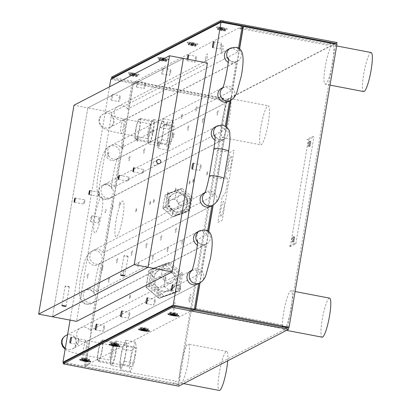 <?xml version="1.0" encoding="UTF-8"?>
<svg xmlns="http://www.w3.org/2000/svg" width="411" height="411" viewBox="0 0 411 411"><rect width="100%" height="100%" fill="white"/><g stroke="black" fill="none" stroke-linecap="round" stroke-linejoin="round"><path stroke-width="0.31" stroke-dasharray="2.06 1.54" d="M222.932 27.629A5.564 0.709 -170.4 0 0 216.51 27.131A5.564 0.709 -170.4 0 0 220.871 28.693A5.564 0.709 -170.4 0 0 227.288 29.191A5.564 0.709 -170.4 0 0 222.932 27.629M220.984 28.092L220.579 28.302L222.12 28.595L224.935 28.636L221.683 27.727L219.161 27.532L220.984 28.092L220.702 29.762L218.585 29.356L218.868 27.686M218.585 29.356L222.937 29.695L223.219 28.025M221.401 29.402L221.683 27.727M222.937 29.695L222.536 29.905L222.819 28.231M222.536 29.905L224.653 30.311L224.935 28.636M224.653 30.311L224.36 30.46L224.642 28.791M224.36 30.46L222.243 30.054L222.526 28.385M222.12 28.595L221.837 30.265L220.296 29.972L220.579 28.302M222.243 30.054L221.837 30.265M220.296 29.972L220.702 29.762M220.995 29.607L221.277 27.938M218.878 29.207L219.161 27.532M193.53 42.847A5.564 0.709 -170.4 0 0 187.113 42.354A5.564 0.709 -170.4 0 0 191.475 43.915A5.564 0.709 -170.4 0 0 197.891 44.414A5.564 0.709 -170.4 0 0 193.53 42.847M191.588 43.309L191.182 43.52L192.723 43.813L195.538 43.859L193.417 43.453L193.822 43.242L189.764 42.754L191.588 43.309L191.305 44.984L189.183 44.578L191.999 44.619L195.256 45.529L192.44 45.487L190.899 45.189L191.305 44.984M189.183 44.578L189.466 42.908M190.899 45.189L191.182 43.52M192.723 43.813L192.44 45.487M192.841 45.277L193.124 43.607M194.958 45.683L195.24 44.008M195.256 45.529L195.538 43.859M193.134 45.123L193.417 43.453M193.54 44.917L193.822 43.242M191.999 44.619L192.281 42.95M191.598 44.83L191.88 43.16M189.481 44.424L189.764 42.754M164.133 58.069A5.564 0.709 -170.4 0 0 157.716 57.571A5.564 0.709 -170.4 0 0 162.073 59.133A5.564 0.709 -170.4 0 0 168.495 59.631A5.564 0.709 -170.4 0 0 164.133 58.069M162.186 58.532L161.785 58.742L163.321 59.035L166.136 59.076L164.02 58.675L164.426 58.465L160.362 57.972L162.186 58.532L161.903 60.201L159.787 59.795L160.069 58.126M163.321 59.035L163.039 60.705L161.502 60.412L161.903 60.201M161.502 60.412L161.785 58.742M159.787 59.795L164.143 60.134L163.737 60.345L165.854 60.751L163.039 60.705M163.444 60.494L163.727 58.824M165.561 60.9L165.844 59.23M165.854 60.751L166.136 59.076M163.737 60.345L164.02 58.675M164.143 60.134L164.426 58.465M162.602 59.842L162.884 58.172M162.196 60.052L162.479 58.377M160.079 59.646L160.362 57.972M132.101 75.629L132.383 73.959L133.924 74.252L133.642 75.927L132.101 75.629L132.506 75.424L130.39 75.018L130.672 73.348L132.789 73.749L132.383 73.959M132.506 75.424L132.789 73.749M134.736 73.292A5.564 0.709 -170.4 0 0 128.314 72.793A5.564 0.709 -170.4 0 0 132.676 74.355A5.564 0.709 -170.4 0 0 139.093 74.853A5.564 0.709 -170.4 0 0 134.736 73.292M133.924 74.252L136.447 74.453L134.623 73.893L135.029 73.682L130.672 73.348M130.39 75.018L133.205 75.059L136.164 76.122L136.447 74.453M136.457 75.968L136.74 74.299M134.34 75.562L134.623 73.893M134.746 75.357L135.029 73.682M133.205 75.059L133.488 73.389M132.799 75.27L133.082 73.6M130.683 74.864L130.965 73.194M85.539 360.308L85.699 359.394L84.157 359.101L83.875 360.771M84.157 359.101L84.563 358.89L82.441 358.484L85.257 358.531L88.514 359.44L87.969 361.058M88.514 359.44L88.231 361.11M86.392 359.034L86.161 360.426M86.798 358.824L86.516 360.493M85.257 358.531L84.974 360.2M84.856 358.736L84.574 360.411M82.739 358.335L82.457 360.005M82.441 358.484L82.159 360.159M84.563 358.89L84.312 360.36M114.941 345.086L115.095 344.177L113.554 343.879L113.272 345.553M113.554 343.879L113.96 343.673L112.136 343.113L114.659 343.308L117.911 344.218L115.501 343.966L115.296 345.158M115.501 343.966L115.095 344.177M117.618 344.372L117.366 345.841M117.911 344.218L117.628 345.887M115.794 343.812L115.558 345.204M116.195 343.606L115.912 345.276M114.659 343.308L114.376 344.978M114.253 343.519L113.97 345.189M112.136 343.113L111.854 344.783M111.843 343.267L111.561 344.937M113.96 343.673L113.708 345.142M143.357 328.451L141.24 328.045L144.055 328.091L147.308 329L144.492 328.954L142.951 328.661L143.357 328.451L143.11 329.92M142.951 328.661L142.668 330.331M144.338 329.869L144.492 328.954M144.898 328.743L144.698 329.935M147.015 329.149L146.768 330.619M147.308 329L147.025 330.67M145.191 328.595L144.955 329.987M145.597 328.384L145.314 330.054M144.055 328.091L143.773 329.761M143.65 328.297L143.367 329.971M141.533 327.896L141.25 329.565M141.24 328.045L140.958 329.714M173.735 314.646L173.889 313.737L170.637 312.828L174.994 313.161L174.711 314.836M173.452 312.869L173.17 314.538M174.994 313.161L174.588 313.372L174.351 314.764M174.588 313.372L176.704 313.778L176.422 315.448M176.704 313.778L176.165 315.401M176.411 313.932L174.295 313.526L174.094 314.718M174.295 313.526L173.889 313.737M172.353 313.439L172.07 315.109M173.052 313.079L172.769 314.749M170.935 312.673L170.652 314.343M170.637 312.828L170.354 314.497M172.754 313.228L172.507 314.698M226.733 178.004A8.939 1.474 100.8 0 1 226.908 185.89A8.939 1.474 100.8 0 1 223.774 195.492L222.305 196.253L217.871 222.485L222.279 220.204L234.111 150.251L229.703 152.532L225.264 178.764L226.733 178.004M221.077 216.217A7.552 1.248 100.8 0 1 220.928 209.553A7.552 1.248 100.8 0 1 223.574 201.447A7.552 1.248 100.8 0 1 223.723 208.11A7.552 1.248 100.8 0 1 221.077 216.217M231.198 156.365A7.552 1.248 100.8 0 1 231.347 163.028A7.552 1.248 100.8 0 1 228.701 171.135A7.552 1.248 100.8 0 1 228.552 164.472A7.552 1.248 100.8 0 1 231.198 156.365M189.954 198.153L187.729 211.28L175.363 215.688L165.212 206.974L167.431 193.848L165.155 195.025C164.672 195.723 166.219 197.717 169.789 201.015L168.669 203.491L168.9 206.26L172.959 209.744L176.329 209.25L177.901 207.981L179.062 205.479L178.79 202.736L174.732 199.253C175.718 194.331 176.648 191.454 177.521 190.617L179.802 189.435L189.954 198.153L178.79 202.736M187.447 201.143A5.364 5.245 -117.4 0 1 179.16 204.416A5.364 5.245 -117.4 0 1 179.782 195.384A5.364 5.245 -117.4 0 1 187.447 201.143M175.363 215.688L172.831 216.849L162.807 208.243L168.9 206.26M187.729 211.28L185.453 212.461L173.082 216.869C172.348 216.864 172.307 214.491 172.959 209.744M165.212 206.974L162.936 208.151L165.155 195.025L177.521 190.617L187.673 199.335L185.453 212.461L173.041 216.885M185.453 212.461C184.323 212.595 181.806 211.105 177.901 207.981M165.155 195.025L162.807 208.238M174.732 199.253L171.397 199.725L169.789 201.015M167.431 193.848L179.802 189.435M168.957 200.342A9.736 9.52 -117.4 0 1 184 194.398A9.736 9.52 -117.4 0 1 182.864 210.792A9.736 9.52 -117.4 0 1 168.957 200.342M168.15 200.758A9.736 9.52 -117.4 0 1 183.193 194.819A9.736 9.52 -117.4 0 1 182.058 211.208A9.736 9.52 -117.4 0 1 168.15 200.758M188.541 210.864L190.761 197.737L180.609 189.019L168.243 193.427L166.018 206.553L176.17 215.272L188.541 210.864L190.01 210.103L192.23 196.977L190.761 197.737M192.23 196.977L182.078 188.259L180.609 189.019M182.078 188.259L168.243 193.427M169.712 192.667L167.493 205.793L166.018 206.553M167.493 205.793L177.639 214.511L176.17 215.272M177.639 214.511L190.01 210.103M160.788 277.225L157.341 277.713L155.671 279.048L154.752 284.479L158.949 288.085L162.443 287.572L164.066 286.262L164.986 280.831L160.788 277.225C162.247 270.063 163.619 265.891 164.893 264.699L167.097 263.559L180.11 274.733L177.264 291.558L174.994 292.73L158.816 298.324L146.003 287.315L154.752 284.479M168.186 283.302A5.549 5.43 -117.4 0 1 166.553 272.945A5.549 5.43 -117.4 0 1 174.49 277.101A5.549 5.43 -117.4 0 1 168.186 283.302M180.11 274.733L164.986 280.831M177.264 291.558L161.405 297.215L148.392 286.041L151.238 269.21L148.813 270.664L145.997 287.304M148.392 286.041L146.188 287.181L149.034 270.351C148.304 271.347 150.518 274.245 155.671 279.048M161.405 297.215L159.139 298.381M149.034 270.351L164.893 264.699L177.906 275.873L175.06 292.704L159.201 298.355C158.122 298.386 158.04 294.959 158.949 288.085M175.06 292.704C173.432 292.925 169.769 290.777 164.066 286.262M151.238 269.21L167.097 263.559M167.262 268.542A11.523 11.272 -117.4 0 1 170.652 290.048A11.523 11.272 -117.4 0 1 154.171 281.422A11.523 11.272 -117.4 0 1 167.262 268.542M166.157 269.113A11.523 11.272 -117.4 0 1 169.548 290.618A11.523 11.272 -117.4 0 1 153.072 281.992A11.523 11.272 -117.4 0 1 166.157 269.113M179.838 290.228L182.684 273.402L181.215 274.163L168.202 262.989L152.342 268.64L149.496 285.465L162.509 296.644L179.838 290.228L178.369 290.988L181.215 274.163M182.684 273.402L169.671 262.223L168.202 262.989M169.671 262.223L152.342 268.64M153.812 267.88L150.965 284.705L149.496 285.465M150.965 284.705L163.979 295.884M162.509 296.644L178.369 290.988M309.154 143.362A2.584 0.426 -79.2 0 0 309.159 141.076A2.584 0.426 -79.2 0 0 308.199 143.86A2.584 0.426 -79.2 0 0 308.188 146.146A2.584 0.426 -79.2 0 0 309.154 143.362M310.69 143.66A2.584 0.426 -79.2 0 0 310.701 141.369A2.584 0.426 -79.2 0 0 309.735 144.153A2.584 0.426 -79.2 0 0 309.73 146.444A2.584 0.426 -79.2 0 0 310.69 143.66M292.981 238.966A2.584 0.426 -79.2 0 0 292.992 236.679A2.584 0.426 -79.2 0 0 292.026 239.464A2.584 0.426 -79.2 0 0 292.021 241.75A2.584 0.426 -79.2 0 0 292.981 238.966M294.523 239.264A2.584 0.426 -79.2 0 0 294.528 236.972A2.584 0.426 -79.2 0 0 293.567 239.757A2.584 0.426 -79.2 0 0 293.557 242.048A2.584 0.426 -79.2 0 0 294.523 239.264M294.307 243.425L288.794 246.276L290.336 246.574L295.848 243.718L294.307 243.425M308.409 139.699L306.873 139.401L312.386 136.55L313.922 136.842L308.409 139.699L290.336 246.574M295.848 243.718L313.922 136.842M113.076 345.584A7.449 1.228 -79.2 0 0 110.549 353.111A7.449 1.228 -79.2 0 0 110.441 360.19A7.449 1.228 -79.2 0 0 110.61 360.159A7.449 1.228 -79.2 0 0 113.138 352.628A7.449 1.228 -79.2 0 0 113.241 345.553A7.449 1.228 -79.2 0 0 113.076 345.584M150.544 124.065A7.449 1.228 -79.2 0 0 148.017 131.592A7.449 1.228 -79.2 0 0 147.909 138.671A7.449 1.228 -79.2 0 0 148.078 138.635A7.449 1.228 -79.2 0 0 150.606 131.109A7.449 1.228 -79.2 0 0 150.709 124.035A7.449 1.228 -79.2 0 0 150.544 124.065M149.08 132.758A11.087 1.829 -79.2 0 0 149.044 142.586A11.087 1.829 -79.2 0 0 153.18 130.636A11.087 1.829 -79.2 0 0 153.211 120.808A11.087 1.829 -79.2 0 0 149.08 132.758M139.704 128.062A11.087 1.829 100.8 0 1 135.573 140.012A11.087 1.829 100.8 0 1 135.604 130.184A11.087 1.829 100.8 0 1 139.74 118.234A11.087 1.829 100.8 0 1 139.704 128.062M163.044 132.352A12.392 2.045 100.8 0 1 158.425 145.715A12.392 2.045 100.8 0 1 158.461 134.726A12.392 2.045 100.8 0 1 163.08 121.368A12.392 2.045 100.8 0 1 163.044 132.352M153.421 130.513A12.392 2.045 100.8 0 1 148.803 143.871A12.392 2.045 100.8 0 1 148.839 132.887A12.392 2.045 100.8 0 1 153.457 119.524A12.392 2.045 100.8 0 1 153.421 130.513M172.235 134.418A10.054 1.659 -79.2 0 0 172.266 125.504A10.054 1.659 -79.2 0 0 168.515 136.344A10.054 1.659 -79.2 0 0 168.489 145.253A10.054 1.659 -79.2 0 0 172.235 134.418M135.794 130.087A10.054 1.659 100.8 0 1 139.545 119.247A10.054 1.659 100.8 0 1 139.514 128.16A10.054 1.659 100.8 0 1 135.769 138.995A10.054 1.659 100.8 0 1 135.794 130.087M169.204 129.234L172.882 120.572L174.053 126.722L171.551 141.528L167.873 150.19L166.696 144.04L169.204 129.234L159.581 127.389L163.259 118.733L164.431 124.877L161.924 139.689L158.245 148.35L157.074 142.201L159.581 127.389M172.882 120.572L163.259 118.733M166.696 144.04L157.074 142.201M167.873 150.19L158.245 148.35M171.551 141.528L161.924 139.689M164.431 124.877L174.053 126.722M111.612 354.282A11.087 1.829 -79.2 0 0 111.576 364.11A11.087 1.829 -79.2 0 0 115.712 352.16A11.087 1.829 -79.2 0 0 115.743 342.332A11.087 1.829 -79.2 0 0 111.612 354.282M102.241 349.581A11.087 1.829 100.8 0 1 98.106 361.531A11.087 1.829 100.8 0 1 98.137 351.703A11.087 1.829 100.8 0 1 102.272 339.753A11.087 1.829 100.8 0 1 102.241 349.581M125.576 353.871A12.392 2.045 100.8 0 1 120.957 367.234A12.392 2.045 100.8 0 1 120.993 356.245A12.392 2.045 100.8 0 1 125.612 342.887A12.392 2.045 100.8 0 1 125.576 353.871M115.953 352.032A12.392 2.045 100.8 0 1 111.335 365.394A12.392 2.045 100.8 0 1 111.371 354.405A12.392 2.045 100.8 0 1 115.989 341.048A12.392 2.045 100.8 0 1 115.953 352.032M134.767 355.936A10.054 1.659 -79.2 0 0 134.798 347.028A10.054 1.659 -79.2 0 0 131.047 357.863A10.054 1.659 -79.2 0 0 131.022 366.776A10.054 1.659 -79.2 0 0 134.767 355.936M98.327 351.605A10.054 1.659 100.8 0 1 102.077 340.77A10.054 1.659 100.8 0 1 102.046 349.679A10.054 1.659 100.8 0 1 98.301 360.519A10.054 1.659 100.8 0 1 98.327 351.605M131.736 350.753L135.414 342.091L136.586 348.24L134.084 363.052L130.405 371.708L129.229 365.559L131.736 350.753L122.113 348.913L125.792 340.251L126.963 346.401L124.456 361.207L120.783 369.869L119.606 363.72L122.113 348.913M135.414 342.091L125.792 340.251M129.229 365.559L119.606 363.72M130.405 371.708L120.783 369.869M134.084 363.052L124.456 361.207M126.963 346.401L136.586 348.24M207.437 63.011L111.895 112.475L76.564 321.366M111.895 112.475L87.836 107.872L52.505 316.763L87.836 107.872L183.378 58.408L87.836 107.872L73.975 105.226M282.506 326.396A19.867 3.278 100.8 0 1 283.713 312.206A19.867 3.278 100.8 0 1 291.122 290.788A19.867 3.278 100.8 0 1 291.065 308.399A19.867 3.278 100.8 0 1 286.077 326.858M285.722 327.593A19.867 3.278 100.8 0 1 283.657 329.817A19.867 3.278 100.8 0 1 282.552 326.986M329.617 298.15A19.867 3.278 -79.2 0 0 322.209 319.568A19.867 3.278 -79.2 0 0 322.152 337.179M371.159 52.536A19.867 3.278 -79.2 0 0 363.75 73.949A19.867 3.278 -79.2 0 0 363.694 91.566M332.607 62.785A19.867 3.278 100.8 0 1 325.199 84.204A19.867 3.278 100.8 0 1 325.255 66.587A19.867 3.278 100.8 0 1 332.663 45.174A19.867 3.278 100.8 0 1 332.607 62.785M229.713 116.056A19.867 3.278 100.8 0 1 222.305 137.469A19.867 3.278 100.8 0 1 222.361 119.858A19.867 3.278 100.8 0 1 229.77 98.44A19.867 3.278 100.8 0 1 229.713 116.056M260.857 127.22A19.867 3.278 -79.2 0 0 260.8 144.836A19.867 3.278 -79.2 0 0 268.208 123.418A19.867 3.278 -79.2 0 0 268.265 105.807A19.867 3.278 -79.2 0 0 260.857 127.22M227.725 360.801A19.867 3.278 -79.2 0 0 226.723 351.42A19.867 3.278 -79.2 0 0 219.315 372.839A19.867 3.278 -79.2 0 0 219.258 390.45M188.171 361.67A19.867 3.278 100.8 0 1 180.763 383.088A19.867 3.278 100.8 0 1 180.819 365.477A19.867 3.278 100.8 0 1 188.228 344.058A19.867 3.278 100.8 0 1 188.171 361.67M169.573 313.038A4.141 0.524 -170.4 0 0 172.82 314.204A4.141 0.524 -170.4 0 0 177.598 314.574A4.141 0.524 -170.4 0 0 174.351 313.408A4.141 0.524 -170.4 0 0 169.573 313.038M140.177 328.261A4.141 0.524 -170.4 0 0 143.424 329.422A4.141 0.524 -170.4 0 0 148.201 329.797A4.141 0.524 -170.4 0 0 144.955 328.63A4.141 0.524 -170.4 0 0 140.177 328.261M110.78 343.478A4.141 0.524 -170.4 0 0 114.027 344.644A4.141 0.524 -170.4 0 0 118.805 345.014A4.141 0.524 -170.4 0 0 115.558 343.853A4.141 0.524 -170.4 0 0 110.78 343.478M81.378 358.7A4.141 0.524 -170.4 0 0 84.625 359.861A4.141 0.524 -170.4 0 0 89.403 360.236A4.141 0.524 -170.4 0 0 86.161 359.07A4.141 0.524 -170.4 0 0 81.378 358.7M85.277 366.458L133.133 83.536L136.806 81.63L136.606 82.796L133.154 84.584L85.694 365.179L89.151 363.391L88.951 364.557L85.277 366.458L179.042 384.234L177.886 384.013L177.752 384.794L287.556 327.947M177.752 384.794L64.964 363.221L64.768 364.387M63.407 362.661L64.964 363.221M287.69 327.166L335.54 44.244L330.665 43.309L330.47 44.475L242.958 27.737M195.497 308.332L283.009 325.07L282.814 326.236M199.787 282.979L208.475 231.604M212.934 205.253L226.225 126.67M230.679 100.32L239.372 48.945M239.546 49.089L230.9 100.207M226.399 126.814L213.155 205.14M208.654 231.747L200.008 282.866M194.167 310.084L191.845 311.286L279.362 328.024L281.684 326.822M191.845 311.286L192.045 310.12L194.413 308.892M241.868 28.302L239.5 29.525L239.7 28.364L242.069 27.136M330.665 43.309L327.213 45.102L242.752 28.945M241.791 28.76L239.7 28.364M336.917 44.352L335.566 44.09M136.806 81.63L224.319 98.368L220.866 100.161L226.893 101.311L227.221 99.37L113.277 77.576L113.082 78.742L112.331 78.47M113.082 78.742L225.87 100.315L177.886 384.013L173.01 383.083L176.468 381.295L88.951 364.557M334.76 43.936L225.87 100.315M225.716 30.095A4.141 0.524 9.6 0 1 220.938 29.726A4.141 0.524 9.6 0 1 217.691 28.559A4.141 0.524 9.6 0 1 222.469 28.929A4.141 0.524 9.6 0 1 225.716 30.095M196.319 45.318A4.141 0.524 9.6 0 1 191.536 44.943A4.141 0.524 9.6 0 1 188.289 43.782A4.141 0.524 9.6 0 1 193.072 44.152A4.141 0.524 9.6 0 1 196.319 45.318M166.917 60.535A4.141 0.524 9.6 0 1 162.14 60.165A4.141 0.524 9.6 0 1 158.893 58.999A4.141 0.524 9.6 0 1 163.67 59.369A4.141 0.524 9.6 0 1 166.917 60.535M137.521 75.758A4.141 0.524 9.6 0 1 132.743 75.383A4.141 0.524 9.6 0 1 129.496 74.221A4.141 0.524 9.6 0 1 134.274 74.591A4.141 0.524 9.6 0 1 137.521 75.758M227.221 99.37L337.025 42.523M113.277 77.576L111.72 77.016M139.093 74.853A5.564 0.709 -170.4 0 0 134.736 73.292A5.564 0.709 -170.4 0 0 128.314 72.793A5.564 0.709 -170.4 0 0 132.676 74.355A5.564 0.709 -170.4 0 0 139.093 74.853M168.495 59.631A5.564 0.709 -170.4 0 0 164.133 58.069A5.564 0.709 -170.4 0 0 157.716 57.571A5.564 0.709 -170.4 0 0 162.073 59.133A5.564 0.709 -170.4 0 0 168.495 59.631M197.891 44.414A5.564 0.709 -170.4 0 0 193.53 42.847A5.564 0.709 -170.4 0 0 187.113 42.354A5.564 0.709 -170.4 0 0 191.475 43.915A5.564 0.709 -170.4 0 0 197.891 44.414M227.288 29.191A5.564 0.709 -170.4 0 0 222.932 27.629A5.564 0.709 -170.4 0 0 216.51 27.131A5.564 0.709 -170.4 0 0 220.871 28.693A5.564 0.709 -170.4 0 0 227.288 29.191M133.133 83.536L226.893 101.311M178.821 384.352L226.672 101.425M178.713 386.181L179.042 384.234M293.161 239.695A2.702 0.447 -79.2 0 0 293.213 242.079A2.702 0.447 -79.2 0 0 294.158 239.176A2.702 0.447 -79.2 0 0 294.106 236.793A2.702 0.447 -79.2 0 0 293.161 239.695M309.329 144.091A2.702 0.447 -79.2 0 0 309.38 146.475A2.702 0.447 -79.2 0 0 310.331 143.573A2.702 0.447 -79.2 0 0 310.274 141.189A2.702 0.447 -79.2 0 0 309.329 144.091M292.005 239.474A2.702 0.447 100.8 0 1 292.951 236.572A2.702 0.447 100.8 0 1 293.002 238.955A2.702 0.447 100.8 0 1 292.057 241.858A2.702 0.447 100.8 0 1 292.005 239.474M308.173 143.871A2.702 0.447 100.8 0 1 309.123 140.968A2.702 0.447 100.8 0 1 309.175 143.352A2.702 0.447 100.8 0 1 308.229 146.254A2.702 0.447 100.8 0 1 308.173 143.871M221.467 45.868A2.969 0.488 -79.2 0 0 221.478 43.237A2.969 0.488 -79.2 0 0 220.368 46.438A2.969 0.488 -79.2 0 0 220.363 49.068A2.969 0.488 -79.2 0 0 221.467 45.868M180.388 288.763A2.969 0.488 -79.2 0 0 180.393 286.133A2.969 0.488 -79.2 0 0 179.288 289.334A2.969 0.488 -79.2 0 0 179.278 291.964A2.969 0.488 -79.2 0 0 180.388 288.763M196.098 59.004A2.969 0.488 -79.2 0 0 196.104 56.369A2.969 0.488 -79.2 0 0 194.999 59.574A2.969 0.488 -79.2 0 0 194.989 62.205A2.969 0.488 -79.2 0 0 196.098 59.004M155.014 301.9A2.969 0.488 -79.2 0 0 155.024 299.265A2.969 0.488 -79.2 0 0 153.914 302.47A2.969 0.488 -79.2 0 0 153.909 305.101A2.969 0.488 -79.2 0 0 155.014 301.9M170.724 72.141A2.969 0.488 -79.2 0 0 170.735 69.505A2.969 0.488 -79.2 0 0 169.63 72.706A2.969 0.488 -79.2 0 0 169.62 75.341A2.969 0.488 -79.2 0 0 170.724 72.141M163.028 70.666A2.969 0.488 -79.2 0 0 163.039 68.031A2.969 0.488 -79.2 0 0 161.929 71.237A2.969 0.488 -79.2 0 0 161.919 73.867A2.969 0.488 -79.2 0 0 163.028 70.666M129.645 315.032A2.969 0.488 -79.2 0 0 129.655 312.401A2.969 0.488 -79.2 0 0 128.545 315.602A2.969 0.488 -79.2 0 0 128.535 318.237A2.969 0.488 -79.2 0 0 129.645 315.032M145.355 85.272A2.969 0.488 -79.2 0 0 145.366 82.642A2.969 0.488 -79.2 0 0 144.256 85.842A2.969 0.488 -79.2 0 0 144.251 88.473A2.969 0.488 -79.2 0 0 145.355 85.272M137.659 83.803A2.969 0.488 -79.2 0 0 137.664 81.167A2.969 0.488 -79.2 0 0 136.56 84.368A2.969 0.488 -79.2 0 0 136.55 87.004A2.969 0.488 -79.2 0 0 137.659 83.803M104.276 328.168A2.969 0.488 -79.2 0 0 104.281 325.538A2.969 0.488 -79.2 0 0 103.176 328.738A2.969 0.488 -79.2 0 0 103.166 331.369A2.969 0.488 -79.2 0 0 104.276 328.168M119.986 98.409A2.969 0.488 -79.2 0 0 119.991 95.773A2.969 0.488 -79.2 0 0 118.887 98.979A2.969 0.488 -79.2 0 0 118.877 101.609A2.969 0.488 -79.2 0 0 119.986 98.409M112.285 96.934A2.969 0.488 -79.2 0 0 112.295 94.304A2.969 0.488 -79.2 0 0 111.186 97.505A2.969 0.488 -79.2 0 0 111.181 100.14A2.969 0.488 -79.2 0 0 112.285 96.934M78.902 341.305A2.969 0.488 -79.2 0 0 78.912 338.669A2.969 0.488 -79.2 0 0 77.802 341.875A2.969 0.488 -79.2 0 0 77.797 344.505A2.969 0.488 -79.2 0 0 78.902 341.305M200.928 167.318A2.969 0.488 -79.2 0 0 200.938 164.683A2.969 0.488 -79.2 0 0 199.828 167.883A2.969 0.488 -79.2 0 0 199.818 170.519A2.969 0.488 -79.2 0 0 200.928 167.318M99.441 219.854A2.969 0.488 -79.2 0 0 99.452 217.224A2.969 0.488 -79.2 0 0 98.347 220.424A2.969 0.488 -79.2 0 0 98.337 223.06A2.969 0.488 -79.2 0 0 99.441 219.854M91.745 218.385A2.969 0.488 -79.2 0 0 91.756 215.749A2.969 0.488 -79.2 0 0 90.646 218.95A2.969 0.488 -79.2 0 0 90.636 221.586A2.969 0.488 -79.2 0 0 91.745 218.385M222.577 87.805A7.449 7.285 -117.4 0 1 231.29 90.852L236.186 61.897L125.946 118.969L121.05 147.924A7.449 7.285 62.6 0 0 110.759 145.684A7.449 7.285 62.6 0 0 108.997 156.118A7.449 7.285 62.6 0 0 119.37 157.834L114.474 186.789L224.719 129.712L225.336 126.059M231.29 90.852L121.05 147.924M229.595 100.885L119.37 157.834M218 112.444A2.481 0.411 -79.2 0 0 217.948 110.256A2.481 0.411 -79.2 0 0 217.08 112.922A2.481 0.411 -79.2 0 0 217.126 115.111A2.481 0.411 -79.2 0 0 218 112.444M203.301 120.058A2.481 0.411 -79.2 0 0 203.25 117.865A2.481 0.411 -79.2 0 0 202.382 120.531A2.481 0.411 -79.2 0 0 202.428 122.725A2.481 0.411 -79.2 0 0 203.301 120.058M188.603 127.667A2.481 0.411 -79.2 0 0 188.551 125.473A2.481 0.411 -79.2 0 0 187.683 128.14A2.481 0.411 -79.2 0 0 187.729 130.333A2.481 0.411 -79.2 0 0 188.603 127.667M173.899 135.276A2.481 0.411 -79.2 0 0 173.853 133.087A2.481 0.411 -79.2 0 0 172.985 135.753A2.481 0.411 -79.2 0 0 173.031 137.942A2.481 0.411 -79.2 0 0 173.899 135.276M159.201 142.884A2.481 0.411 -79.2 0 0 159.155 140.696A2.481 0.411 -79.2 0 0 158.281 143.362A2.481 0.411 -79.2 0 0 158.333 145.556A2.481 0.411 -79.2 0 0 159.201 142.884M144.502 150.498A2.481 0.411 -79.2 0 0 144.456 148.304A2.481 0.411 -79.2 0 0 143.583 150.971A2.481 0.411 -79.2 0 0 143.634 153.164A2.481 0.411 -79.2 0 0 144.502 150.498M129.804 158.107A2.481 0.411 -79.2 0 0 129.758 155.918A2.481 0.411 -79.2 0 0 128.884 158.584A2.481 0.411 -79.2 0 0 128.936 160.773A2.481 0.411 -79.2 0 0 129.804 158.107M204.827 192.738A7.449 7.285 -117.4 0 1 213.545 195.78L223.045 139.622L112.799 196.694L103.3 252.857A7.449 7.285 62.6 0 0 93.014 250.618A7.449 7.285 62.6 0 0 91.247 261.052A7.449 7.285 62.6 0 0 101.625 262.763L96.729 291.718L206.969 234.645L207.591 230.987M213.545 195.78L103.3 252.857M116.036 220.748A18.32 3.026 -79.2 0 0 116.39 236.911A18.32 3.026 -79.2 0 0 122.812 217.239A18.32 3.026 -79.2 0 0 122.452 201.077A18.32 3.026 -79.2 0 0 116.036 220.748M206.877 173.612A2.117 0.349 100.8 0 1 207.617 171.341A2.117 0.349 100.8 0 1 207.658 173.206A2.117 0.349 100.8 0 1 206.918 175.476A2.117 0.349 100.8 0 1 206.877 173.612M192.913 180.84A2.117 0.349 100.8 0 1 193.653 178.569A2.117 0.349 100.8 0 1 193.694 180.434A2.117 0.349 100.8 0 1 192.954 182.705A2.117 0.349 100.8 0 1 192.913 180.84M189.24 182.741A2.117 0.349 100.8 0 1 189.98 180.47A2.117 0.349 100.8 0 1 190.021 182.335A2.117 0.349 100.8 0 1 189.281 184.611A2.117 0.349 100.8 0 1 189.24 182.741M175.276 189.974A2.117 0.349 100.8 0 1 176.016 187.699A2.117 0.349 100.8 0 1 176.057 189.569A2.117 0.349 100.8 0 1 175.317 191.839A2.117 0.349 100.8 0 1 175.276 189.974M167.462 194.018A2.117 0.349 100.8 0 1 168.202 191.742A2.117 0.349 100.8 0 1 168.248 193.612A2.117 0.349 100.8 0 1 167.503 195.883A2.117 0.349 100.8 0 1 167.462 194.018M153.498 201.246A2.117 0.349 100.8 0 1 154.238 198.975A2.117 0.349 100.8 0 1 154.279 200.84A2.117 0.349 100.8 0 1 153.539 203.111A2.117 0.349 100.8 0 1 153.498 201.246M149.825 203.147A2.117 0.349 100.8 0 1 150.565 200.876A2.117 0.349 100.8 0 1 150.606 202.741A2.117 0.349 100.8 0 1 149.866 205.017A2.117 0.349 100.8 0 1 149.825 203.147M135.861 210.375A2.117 0.349 100.8 0 1 136.601 208.105A2.117 0.349 100.8 0 1 136.642 209.975A2.117 0.349 100.8 0 1 135.902 212.246A2.117 0.349 100.8 0 1 135.861 210.375M211.845 205.819L101.625 262.763M197.46 233.895A2.481 0.411 -79.2 0 0 197.408 231.701A2.481 0.411 -79.2 0 0 196.54 234.368A2.481 0.411 -79.2 0 0 196.586 236.561A2.481 0.411 -79.2 0 0 197.46 233.895M182.756 241.504A2.481 0.411 -79.2 0 0 182.71 239.315A2.481 0.411 -79.2 0 0 181.842 241.981A2.481 0.411 -79.2 0 0 181.888 244.17A2.481 0.411 -79.2 0 0 182.756 241.504M168.058 249.112A2.481 0.411 -79.2 0 0 168.012 246.924A2.481 0.411 -79.2 0 0 167.138 249.59A2.481 0.411 -79.2 0 0 167.19 251.779A2.481 0.411 -79.2 0 0 168.058 249.112M153.36 256.726A2.481 0.411 -79.2 0 0 153.313 254.532A2.481 0.411 -79.2 0 0 152.44 257.199A2.481 0.411 -79.2 0 0 152.491 259.392A2.481 0.411 -79.2 0 0 153.36 256.726M138.661 264.335A2.481 0.411 -79.2 0 0 138.615 262.141A2.481 0.411 -79.2 0 0 137.742 264.807A2.481 0.411 -79.2 0 0 137.793 267.001A2.481 0.411 -79.2 0 0 138.661 264.335M123.963 271.943A2.481 0.411 -79.2 0 0 123.911 269.755A2.481 0.411 -79.2 0 0 123.043 272.421A2.481 0.411 -79.2 0 0 123.089 274.61A2.481 0.411 -79.2 0 0 123.963 271.943M109.264 279.552A2.481 0.411 -79.2 0 0 109.213 277.363A2.481 0.411 -79.2 0 0 108.345 280.03A2.481 0.411 -79.2 0 0 108.391 282.223A2.481 0.411 -79.2 0 0 109.264 279.552M191.68 270.464A7.449 7.285 -117.4 0 1 200.398 273.505L205.295 244.55L95.049 301.628L90.153 330.583A7.449 7.285 62.6 0 0 79.868 328.343A7.449 7.285 62.6 0 0 78.1 338.777A7.449 7.285 62.6 0 0 88.478 340.488L84.121 366.237L63.952 362.379M200.398 273.505L90.153 330.583M129.65 296.917A2.117 0.349 100.8 0 1 130.39 294.646A2.117 0.349 100.8 0 1 130.431 296.511A2.117 0.349 100.8 0 1 129.691 298.787A2.117 0.349 100.8 0 1 129.65 296.917M165.017 278.607A2.117 0.349 100.8 0 1 165.761 276.336A2.117 0.349 100.8 0 1 165.803 278.201A2.117 0.349 100.8 0 1 165.063 280.472A2.117 0.349 100.8 0 1 165.017 278.607M198.698 283.544L88.478 340.488M193.016 309.863L84.121 366.237M173.385 306.94A3.992 0.658 100.8 0 1 174.788 302.65A3.992 0.658 100.8 0 1 174.865 306.174A3.992 0.658 100.8 0 1 173.463 310.464A3.992 0.658 100.8 0 1 173.385 306.94M189.188 298.761A3.992 0.658 100.8 0 1 190.586 294.471A3.992 0.658 100.8 0 1 190.663 297.996A3.992 0.658 100.8 0 1 189.266 302.28A3.992 0.658 100.8 0 1 189.188 298.761M110.806 79.266L131.977 83.315L127.621 109.059L237.866 51.986L238.483 48.328M131.977 83.315L242.218 26.237M205.731 58.213A3.992 0.658 100.8 0 1 207.129 53.923A3.992 0.658 100.8 0 1 207.211 57.448A3.992 0.658 100.8 0 1 205.808 61.737A3.992 0.658 100.8 0 1 205.731 58.213M221.534 50.034A3.992 0.658 100.8 0 1 222.932 45.744A3.992 0.658 100.8 0 1 223.009 49.269A3.992 0.658 100.8 0 1 221.611 53.558A3.992 0.658 100.8 0 1 221.534 50.034M236.186 61.897A7.449 7.285 -117.4 0 1 228.136 62.318M229.513 48.822A7.449 7.285 -117.4 0 1 237.866 51.986M205.295 244.55A7.449 7.285 -117.4 0 1 197.239 244.977M198.616 231.48A7.449 7.285 -117.4 0 1 206.969 234.645M223.045 139.622A7.449 7.285 -117.4 0 1 214.989 140.048M216.366 126.547A7.449 7.285 -117.4 0 1 224.719 129.712M187.159 59.133A2.969 0.488 -79.2 0 0 187.293 60.736A2.969 0.488 -79.2 0 0 188.007 59.292M196.828 108.396A2.481 0.411 -79.2 0 0 196.777 106.208A2.481 0.411 -79.2 0 0 195.908 108.874A2.481 0.411 -79.2 0 0 195.955 111.062A2.481 0.411 -79.2 0 0 196.828 108.396M176.283 229.847A2.481 0.411 -79.2 0 0 176.237 227.653A2.481 0.411 -79.2 0 0 175.369 230.319A2.481 0.411 -79.2 0 0 175.415 232.513A2.481 0.411 -79.2 0 0 176.283 229.847M182.13 116.005A2.481 0.411 -79.2 0 0 182.078 113.816A2.481 0.411 -79.2 0 0 181.21 116.483A2.481 0.411 -79.2 0 0 181.256 118.676A2.481 0.411 -79.2 0 0 182.13 116.005M161.585 237.455A2.481 0.411 -79.2 0 0 161.538 235.262A2.481 0.411 -79.2 0 0 160.67 237.928A2.481 0.411 -79.2 0 0 160.716 240.122A2.481 0.411 -79.2 0 0 161.585 237.455M167.426 123.619A2.481 0.411 -79.2 0 0 167.38 121.425A2.481 0.411 -79.2 0 0 166.512 124.091A2.481 0.411 -79.2 0 0 166.558 126.285A2.481 0.411 -79.2 0 0 167.426 123.619M146.886 245.064A2.481 0.411 -79.2 0 0 146.84 242.875A2.481 0.411 -79.2 0 0 145.967 245.542A2.481 0.411 -79.2 0 0 146.018 247.73A2.481 0.411 -79.2 0 0 146.886 245.064M152.728 131.227A2.481 0.411 -79.2 0 0 152.681 129.033A2.481 0.411 -79.2 0 0 151.813 131.705A2.481 0.411 -79.2 0 0 151.859 133.894A2.481 0.411 -79.2 0 0 152.728 131.227M132.188 252.673A2.481 0.411 -79.2 0 0 132.142 250.484A2.481 0.411 -79.2 0 0 131.268 253.15A2.481 0.411 -79.2 0 0 131.32 255.339A2.481 0.411 -79.2 0 0 132.188 252.673M138.029 138.836A2.481 0.411 -79.2 0 0 137.983 136.647A2.481 0.411 -79.2 0 0 137.11 139.314A2.481 0.411 -79.2 0 0 137.161 141.502A2.481 0.411 -79.2 0 0 138.029 138.836M117.489 260.286A2.481 0.411 -79.2 0 0 117.438 258.093A2.481 0.411 -79.2 0 0 116.57 260.759A2.481 0.411 -79.2 0 0 116.621 262.953A2.481 0.411 -79.2 0 0 117.489 260.286M123.331 146.45A2.481 0.411 -79.2 0 0 123.285 144.256A2.481 0.411 -79.2 0 0 122.411 146.922A2.481 0.411 -79.2 0 0 122.463 149.116A2.481 0.411 -79.2 0 0 123.331 146.45M102.791 267.895A2.481 0.411 -79.2 0 0 102.74 265.701A2.481 0.411 -79.2 0 0 101.871 268.373A2.481 0.411 -79.2 0 0 101.918 270.561A2.481 0.411 -79.2 0 0 102.791 267.895M108.632 154.058A2.481 0.411 -79.2 0 0 108.581 151.865A2.481 0.411 -79.2 0 0 107.713 154.531A2.481 0.411 -79.2 0 0 107.764 156.725A2.481 0.411 -79.2 0 0 108.632 154.058M88.093 275.504A2.481 0.411 -79.2 0 0 88.041 273.315A2.481 0.411 -79.2 0 0 87.173 275.981A2.481 0.411 -79.2 0 0 87.219 278.17A2.481 0.411 -79.2 0 0 88.093 275.504M105.925 210.971A1.767 0.293 -79.2 0 0 105.894 209.41A1.767 0.293 -79.2 0 0 105.273 211.311A1.767 0.293 -79.2 0 0 105.308 212.867A1.767 0.293 -79.2 0 0 105.925 210.971M112.907 207.355A1.767 0.293 -79.2 0 0 112.876 205.793A1.767 0.293 -79.2 0 0 112.254 207.694A1.767 0.293 -79.2 0 0 112.29 209.256A1.767 0.293 -79.2 0 0 112.907 207.355M119.889 203.738A1.767 0.293 -79.2 0 0 119.858 202.181A1.767 0.293 -79.2 0 0 119.236 204.077A1.767 0.293 -79.2 0 0 119.272 205.639A1.767 0.293 -79.2 0 0 119.889 203.738M70.065 320.123L109.526 86.819M94.864 216.7A18.32 3.026 -79.2 0 0 95.218 232.862A18.32 3.026 -79.2 0 0 101.64 213.191A18.32 3.026 -79.2 0 0 101.281 197.028A18.32 3.026 -79.2 0 0 94.864 216.7M81.548 357.93A4.105 0.519 -170.4 0 0 84.764 359.08A4.105 0.519 -170.4 0 0 89.5 359.45A4.105 0.519 -170.4 0 0 86.284 358.294A4.105 0.519 -170.4 0 0 81.548 357.93M140.346 327.49A4.105 0.519 -170.4 0 0 143.562 328.641A4.105 0.519 -170.4 0 0 148.294 329.011A4.105 0.519 -170.4 0 0 145.078 327.855A4.105 0.519 -170.4 0 0 140.346 327.49M169.743 312.268A4.105 0.519 -170.4 0 0 172.959 313.423A4.105 0.519 -170.4 0 0 177.691 313.788A4.105 0.519 -170.4 0 0 174.48 312.637A4.105 0.519 -170.4 0 0 169.743 312.268M110.949 342.707A4.105 0.519 -170.4 0 0 114.166 343.863A4.105 0.519 -170.4 0 0 118.897 344.228A4.105 0.519 -170.4 0 0 115.681 343.077A4.105 0.519 -170.4 0 0 110.949 342.707M127.621 109.059A7.449 7.285 62.6 0 0 117.335 106.824A7.449 7.285 62.6 0 0 115.568 117.258A7.449 7.285 62.6 0 0 125.946 118.969M114.474 186.789A7.449 7.285 62.6 0 0 104.189 184.549A7.449 7.285 62.6 0 0 102.421 194.984A7.449 7.285 62.6 0 0 112.799 196.694M96.729 291.718A7.449 7.285 62.6 0 0 86.438 289.478A7.449 7.285 62.6 0 0 84.676 299.912A7.449 7.285 62.6 0 0 95.049 301.628M225.547 30.866A4.105 0.519 9.6 0 1 220.815 30.496A4.105 0.519 9.6 0 1 217.599 29.345A4.105 0.519 9.6 0 1 222.33 29.71A4.105 0.519 9.6 0 1 225.547 30.866M166.748 61.306A4.105 0.519 9.6 0 1 162.016 60.936A4.105 0.519 9.6 0 1 158.8 59.785A4.105 0.519 9.6 0 1 163.532 60.15A4.105 0.519 9.6 0 1 166.748 61.306M137.351 76.523A4.105 0.519 9.6 0 1 132.619 76.158A4.105 0.519 9.6 0 1 129.403 75.008A4.105 0.519 9.6 0 1 134.135 75.372A4.105 0.519 9.6 0 1 137.351 76.523M196.15 46.083A4.105 0.519 9.6 0 1 191.413 45.719A4.105 0.519 9.6 0 1 188.197 44.563A4.105 0.519 9.6 0 1 192.934 44.933A4.105 0.519 9.6 0 1 196.15 46.083M156.925 162.437A2.117 2.07 62.6 0 0 153.056 163.727A2.117 2.07 62.6 0 0 156.082 165.309A2.117 2.07 62.6 0 0 156.971 162.525M69.284 286.888A2.117 0.267 -170.4 0 0 69.32 286.847A2.117 0.267 -170.4 0 0 67.455 286.262A2.117 0.267 -170.4 0 0 65.185 286.102A2.117 0.267 -170.4 0 0 65.149 286.143A2.117 0.267 -170.4 0 0 67.014 286.729A2.117 0.267 -170.4 0 0 69.284 286.888M128.083 256.449A2.117 0.267 -170.4 0 0 128.119 256.407A2.117 0.267 -170.4 0 0 126.249 255.822A2.117 0.267 -170.4 0 0 123.983 255.663A2.117 0.267 -170.4 0 0 123.942 255.704A2.117 0.267 -170.4 0 0 125.812 256.289A2.117 0.267 -170.4 0 0 128.083 256.449M84.697 201.796A2.117 0.349 -79.2 0 0 84.707 199.921A2.117 0.349 -79.2 0 0 83.916 202.202A2.117 0.349 -79.2 0 0 83.911 204.077A2.117 0.349 -79.2 0 0 84.697 201.796M99.4 194.182A2.117 0.349 -79.2 0 0 99.405 192.307A2.117 0.349 -79.2 0 0 98.614 194.588A2.117 0.349 -79.2 0 0 98.609 196.463A2.117 0.349 -79.2 0 0 99.4 194.182M128.797 178.965A2.117 0.349 -79.2 0 0 128.802 177.09A2.117 0.349 -79.2 0 0 128.016 179.371A2.117 0.349 -79.2 0 0 128.006 181.246A2.117 0.349 -79.2 0 0 128.797 178.965M143.496 171.356A2.117 0.349 -79.2 0 0 143.501 169.481A2.117 0.349 -79.2 0 0 142.715 171.762A2.117 0.349 -79.2 0 0 142.704 173.637A2.117 0.349 -79.2 0 0 143.496 171.356M173.082 216.869L162.936 208.151M159.201 298.355L146.188 287.181M197.321 241.796A7.449 7.285 62.6 0 0 210.355 238.776A7.449 7.285 62.6 0 0 199.71 230.782M191.516 270.792A7.449 7.285 -117.4 0 1 203.779 277.641A7.449 7.285 -117.4 0 1 199.987 282.876M65.308 348.261A7.449 7.285 62.6 0 0 76.544 343.514A7.449 7.285 62.6 0 0 65.899 335.515M86.274 347.002A7.449 1.228 -79.2 0 0 86.295 340.4A7.449 1.228 -79.2 0 0 86.13 340.431A7.449 1.228 -79.2 0 0 83.52 348.43A7.449 1.228 -79.2 0 0 83.495 355.037A7.449 1.228 -79.2 0 0 83.664 355.006A7.449 1.228 -79.2 0 0 86.274 347.002M81.08 295.468A7.449 7.285 62.6 0 0 91.725 303.467A7.449 7.285 62.6 0 0 89.531 289.565A7.449 7.285 62.6 0 0 81.08 295.468M93.641 265.275A7.449 7.285 -117.4 0 1 91.448 251.368A7.449 7.285 -117.4 0 1 102.092 259.367A7.449 7.285 -117.4 0 1 93.641 265.275M204.493 193.365L206.286 191.916A7.449 7.285 -117.4 0 1 216.926 199.916A7.449 7.285 -117.4 0 1 213.134 205.151M209.322 175.954A7.449 0.945 -170.4 0 0 215.292 177.912A7.449 0.945 -170.4 0 0 223.887 178.58A7.449 0.945 -170.4 0 0 224.016 178.441M204.663 193.067A7.449 7.285 -117.4 0 1 206.214 191.952M213.925 148.751A7.449 0.945 -170.4 0 0 219.895 150.709A7.449 0.945 -170.4 0 0 228.49 151.376A7.449 0.945 -170.4 0 0 228.619 151.238M215.066 136.863A7.449 7.285 62.6 0 0 228.1 133.847A7.449 7.285 62.6 0 0 217.46 125.848M98.83 190.54A7.449 7.285 62.6 0 0 109.475 198.534A7.449 7.285 62.6 0 0 107.281 184.631A7.449 7.285 62.6 0 0 98.83 190.54M111.386 160.341A7.449 7.285 -117.4 0 1 109.192 146.439A7.449 7.285 -117.4 0 1 119.837 154.438A7.449 7.285 -117.4 0 1 111.386 160.341M222.413 88.139A7.449 7.285 -117.4 0 1 234.676 94.982A7.449 7.285 -117.4 0 1 230.884 100.217M228.213 59.138A7.449 7.285 62.6 0 0 241.247 56.117A7.449 7.285 62.6 0 0 230.607 48.123M99.575 119.231A7.449 7.285 62.6 0 0 110.215 127.23A7.449 7.285 62.6 0 0 111.083 114.684A7.449 7.285 62.6 0 0 99.575 119.231M123.742 125.483A7.449 1.228 -79.2 0 0 123.762 118.877A7.449 1.228 -79.2 0 0 123.598 118.913A7.449 1.228 -79.2 0 0 120.983 126.912A7.449 1.228 -79.2 0 0 120.962 133.513A7.449 1.228 -79.2 0 0 121.132 133.483A7.449 1.228 -79.2 0 0 123.742 125.483M184.714 204.909L176.329 209.25M179.782 195.384L171.397 199.725M173.915 193.499L173.108 193.92M182.864 210.792L182.058 211.208M166.553 272.945L157.341 277.713M171.654 282.804L162.443 287.572M170.652 290.048L169.548 290.618M160.054 269.58L158.954 270.15M310.701 141.369L309.159 141.076M294.528 236.972L292.992 236.679M293.557 242.048L292.021 241.75M309.73 146.444L308.188 146.146M203.99 193.103L91.448 251.368C85.771 254.193 83.931 263.009 81.029 275.498C78.373 290.238 77.54 302.979 86.454 304.253L91.725 303.467L206.563 244.011L202.181 244.632C199.016 243.322 197.357 241.92 197.213 240.435M191.346 271.09L193.139 269.642L191.721 270.376M197.691 284.063L72.747 348.749C73.775 348.775 74.966 347.105 76.328 343.745C75.454 338.792 74.55 336.552 73.61 337.025C74.93 337.78 79.159 338.9 86.295 340.4L113.241 345.553M65.138 349.268L67.425 350.588L72.259 352.361L83.495 355.037L110.441 360.19M197.414 231.968L84.871 290.233L89.254 289.616C92.424 290.926 94.078 292.324 94.222 293.814C92.424 293.952 98.291 262.783 100.089 263.153L98.296 264.602L210.838 206.337M221.735 88.175L109.192 146.439C103.515 149.26 101.681 158.081 98.779 170.565C96.123 185.304 95.285 198.051 104.204 199.32L109.475 198.534L224.308 139.082L219.931 139.699C215.796 137.346 214.141 135.943 214.958 135.502M215.164 127.04L102.622 185.304L106.999 184.683C110.169 185.993 111.828 187.39 111.972 188.88C110.174 189.024 116.041 157.85 117.834 158.225L116.046 159.674L228.588 101.409M150.709 124.035L123.762 118.877C116.626 117.382 112.398 116.256 111.078 115.506C112.018 115.034 112.922 117.274 113.796 122.221C112.434 125.586 111.242 127.256 110.215 127.23L237.455 61.357L233.078 61.974C229.908 60.664 228.254 59.266 228.105 57.776M222.243 88.432L224.031 86.983L222.618 87.718M228.311 49.31L103.367 113.996C100.674 115.712 99.251 117.623 99.102 119.74C98.327 122.283 99.524 124.975 102.693 127.811L107.451 130.097C107.898 130.503 112.403 131.638 120.962 133.513L147.909 138.671M206.286 191.916L204.868 192.646M190.843 270.834L67.615 334.631M149.044 142.586L135.573 140.012M158.425 145.715L148.803 143.871M139.545 119.247L172.266 125.504M135.769 138.995L168.489 145.253M163.08 121.368L153.457 119.524M153.211 120.808L139.74 118.234M111.576 364.11L98.106 361.531M120.957 367.234L111.335 365.394M102.077 340.77L134.798 347.028M98.301 360.519L131.022 366.776M125.612 342.887L115.989 341.048M115.743 342.332L102.272 339.753M283.657 329.817L286.518 330.367M291.122 290.788L295.103 291.548M330.018 85.123L325.199 84.204M336.65 45.934L332.663 45.174M222.305 137.469L260.8 144.836M229.77 98.44L268.265 105.807M183.625 383.633L180.763 383.088M226.723 351.42L188.228 344.058M213.777 41.763L221.478 43.237M172.697 284.659L180.393 286.133M188.408 54.899L196.104 56.369M147.323 297.795L155.024 299.265M163.039 68.031L170.735 69.505M121.954 310.927L129.655 312.401M137.664 81.167L145.366 82.642M96.585 324.063L104.281 325.538M112.295 94.304L119.991 95.773M71.211 337.2L78.912 338.669M193.237 163.213L200.938 164.683M91.756 215.749L99.452 217.224M90.636 221.586L98.337 223.06M192.122 169.044L199.818 170.519M70.096 343.031L77.797 344.505M111.181 100.14L118.877 101.609M95.465 329.899L103.166 331.369M136.55 87.004L144.251 88.473M120.839 316.763L128.535 318.237M161.919 73.867L169.62 75.341M146.208 303.626L153.909 305.101M187.293 60.736L194.989 62.205M171.577 290.495L179.278 291.964M212.662 47.599L220.363 49.068M159.756 163.408L156.082 165.309M66.032 306.277L69.32 286.847M124.831 275.838L128.119 256.407M75.079 198.076L84.707 199.921M89.783 190.468L99.405 192.307M119.18 175.25L128.802 177.09M133.878 167.637L143.501 169.481M133.082 171.793L142.704 173.637M118.383 179.407L128.006 181.246M88.987 194.624L98.609 196.463M74.288 202.233L83.911 204.077M120.659 275.134L123.942 255.704M61.861 305.573L65.149 286.143M157.809 159.648L154.135 161.554"/><path stroke-width="0.62" d="M87.969 361.058L86.11 360.704L86.516 360.493L82.457 360.005L84.281 360.56L83.875 360.771L85.416 361.063L85.539 360.308M86.161 360.426L86.11 360.704M84.168 361.166A5.564 0.709 9.6 0 1 79.806 359.604A5.564 0.709 9.6 0 1 86.223 360.103A5.564 0.709 9.6 0 1 90.584 361.665A5.564 0.709 9.6 0 1 84.168 361.166M85.416 361.063L87.933 361.259M114.813 345.846L117.335 346.041L115.512 345.487L115.912 345.276L111.561 344.937L114.813 345.846L114.941 345.086M115.296 345.158L115.219 345.636M115.558 345.204L115.512 345.487M113.564 345.944A5.564 0.709 9.6 0 1 109.203 344.382A5.564 0.709 9.6 0 1 115.625 344.88A5.564 0.709 9.6 0 1 119.981 346.442A5.564 0.709 9.6 0 1 113.564 345.944M144.21 330.624L147.025 330.67L144.908 330.264L145.314 330.054L140.958 329.714L144.21 330.624L144.338 329.869M144.698 329.935L144.615 330.418M144.955 329.987L144.908 330.264M142.961 330.727A5.564 0.709 9.6 0 1 138.605 329.16A5.564 0.709 9.6 0 1 145.021 329.658A5.564 0.709 9.6 0 1 149.383 331.225A5.564 0.709 9.6 0 1 142.961 330.727M174.351 314.764L174.305 315.042L174.711 314.836L173.17 314.538L170.354 314.497L173.606 315.407L173.735 314.646M176.165 315.401L174.305 315.042M174.094 314.718L174.012 315.196L176.129 315.602M173.606 315.407L174.012 315.196M172.363 315.504A5.564 0.709 9.6 0 1 168.001 313.942A5.564 0.709 9.6 0 1 174.418 314.441A5.564 0.709 9.6 0 1 178.78 316.002A5.564 0.709 9.6 0 1 172.363 315.504M38.644 314.112L73.975 105.226L169.522 55.757L134.191 264.648L38.644 314.112L52.505 316.763L148.047 267.299L52.505 316.763L76.564 321.366L172.106 271.902L207.437 63.011L183.378 58.408L148.047 267.299L172.106 271.902M286.077 326.858A19.867 3.278 100.8 0 1 285.722 327.593M282.552 326.986A19.867 3.278 100.8 0 1 282.506 326.396M286.518 330.367L322.152 337.179A19.867 3.278 -79.2 0 0 329.555 315.761A19.867 3.278 -79.2 0 0 329.617 298.15L295.103 291.548M330.018 85.123L363.694 91.566A19.867 3.278 -79.2 0 0 371.102 70.147A19.867 3.278 -79.2 0 0 371.159 52.536L336.65 45.934M183.625 383.633L219.258 390.45A19.867 3.278 -79.2 0 0 226.661 369.032A19.867 3.278 -79.2 0 0 227.725 360.801M112.331 78.47L111.525 78.182L111.72 77.016L220.789 20.55L337.025 42.523L336.722 44.311M220.789 20.55L220.589 21.716L222.885 21.896L223.081 20.73M174.572 307.541L174.767 306.375L172.476 306.195L63.407 362.661L63.212 363.827L178.713 386.181L288.512 329.334L172.276 307.361L172.476 306.195M174.767 306.375L287.556 327.947L287.69 327.166L288.841 327.387L288.512 329.334M281.684 326.822L282.814 326.236L287.69 327.166M194.413 308.892L195.497 308.332L199.787 282.979M208.475 231.604L212.934 205.253M226.225 126.67L230.679 100.32M239.372 48.945L242.958 27.737L241.868 28.302M200.008 282.866L195.523 309.385L289.061 327.274L336.917 44.352L243.374 26.458L239.546 49.089M230.9 100.207L226.399 126.814M213.155 205.14L208.654 231.747M195.523 309.385L194.167 310.084M242.069 27.136L243.374 26.458M242.752 28.945L241.791 28.76M335.566 44.09L335.674 43.468L222.885 21.896M111.525 78.182L220.589 21.716M335.674 43.468L334.76 43.936M79.806 359.604A5.564 0.709 9.6 0 1 86.223 360.103A5.564 0.709 9.6 0 1 90.584 361.665A5.564 0.709 9.6 0 1 84.168 361.166A5.564 0.709 9.6 0 1 79.806 359.604M109.203 344.382A5.564 0.709 9.6 0 1 115.625 344.88A5.564 0.709 9.6 0 1 119.981 346.442A5.564 0.709 9.6 0 1 113.564 345.944A5.564 0.709 9.6 0 1 109.203 344.382M138.605 329.16A5.564 0.709 9.6 0 1 145.021 329.658A5.564 0.709 9.6 0 1 149.383 331.225A5.564 0.709 9.6 0 1 142.961 330.727A5.564 0.709 9.6 0 1 138.605 329.16M168.001 313.942A5.564 0.709 9.6 0 1 174.418 314.441A5.564 0.709 9.6 0 1 178.78 316.002A5.564 0.709 9.6 0 1 172.363 315.504A5.564 0.709 9.6 0 1 168.001 313.942M172.276 307.361L63.212 363.827M213.771 44.398A2.969 0.488 -79.2 0 0 213.777 41.763A2.969 0.488 -79.2 0 0 212.672 44.963A2.969 0.488 -79.2 0 0 212.662 47.599A2.969 0.488 -79.2 0 0 213.771 44.398M172.687 287.294A2.969 0.488 -79.2 0 0 172.697 284.659A2.969 0.488 -79.2 0 0 171.587 287.859A2.969 0.488 -79.2 0 0 171.577 290.495A2.969 0.488 -79.2 0 0 172.687 287.294M188.007 59.292A2.969 0.488 -79.2 0 0 188.397 57.53A2.969 0.488 -79.2 0 0 188.408 54.899A2.969 0.488 -79.2 0 0 187.298 58.1A2.969 0.488 -79.2 0 0 187.159 59.133M147.318 300.426A2.969 0.488 -79.2 0 0 147.323 297.795A2.969 0.488 -79.2 0 0 146.218 300.996A2.969 0.488 -79.2 0 0 146.208 303.626A2.969 0.488 -79.2 0 0 147.318 300.426M121.944 313.562A2.969 0.488 -79.2 0 0 121.954 310.927A2.969 0.488 -79.2 0 0 120.844 314.132A2.969 0.488 -79.2 0 0 120.839 316.763A2.969 0.488 -79.2 0 0 121.944 313.562M96.575 326.699A2.969 0.488 -79.2 0 0 96.585 324.063A2.969 0.488 -79.2 0 0 95.475 327.264A2.969 0.488 -79.2 0 0 95.465 329.899A2.969 0.488 -79.2 0 0 96.575 326.699M71.206 339.83A2.969 0.488 -79.2 0 0 71.211 337.2A2.969 0.488 -79.2 0 0 70.106 340.4A2.969 0.488 -79.2 0 0 70.096 343.031A2.969 0.488 -79.2 0 0 71.206 339.83M193.227 165.844A2.969 0.488 -79.2 0 0 193.237 163.213A2.969 0.488 -79.2 0 0 192.127 166.414A2.969 0.488 -79.2 0 0 192.122 169.044A2.969 0.488 -79.2 0 0 193.227 165.844M225.336 126.059L229.595 100.885M207.591 230.987L211.845 205.819M238.483 48.328L242.218 26.237L221.046 22.189L173.195 305.111L194.367 309.164L198.698 283.544M194.367 309.164L193.016 309.863M228.136 62.318A7.449 7.285 -117.4 0 1 229.513 48.822M198.724 283.415A7.449 7.285 -117.4 0 1 187.868 280.934A7.449 7.285 -117.4 0 1 191.68 270.464M197.239 244.977A7.449 7.285 -117.4 0 1 198.616 231.48M211.865 205.69A7.449 7.285 -117.4 0 1 201.015 203.209A7.449 7.285 -117.4 0 1 204.827 192.738M214.989 140.048A7.449 7.285 -117.4 0 1 216.366 126.547M229.615 100.757A7.449 7.285 -117.4 0 1 218.76 98.275A7.449 7.285 -117.4 0 1 222.577 87.805M173.195 305.111L62.95 362.189L70.065 320.123M109.526 86.819L110.806 79.266L221.046 22.189M63.952 362.379L62.95 362.189M159.134 159.458A2.117 2.07 -117.4 0 1 159.756 163.408A2.117 2.07 -117.4 0 1 156.73 161.826A2.117 2.07 -117.4 0 1 159.134 159.458M61.897 305.532A2.117 0.267 9.6 0 1 64.167 305.692A2.117 0.267 9.6 0 1 66.032 306.277A2.117 0.267 9.6 0 1 65.996 306.318A2.117 0.267 9.6 0 1 63.731 306.159A2.117 0.267 9.6 0 1 61.861 305.573A2.117 0.267 9.6 0 1 61.897 305.532M120.695 275.093A2.117 0.267 9.6 0 1 122.961 275.252A2.117 0.267 9.6 0 1 124.831 275.838A2.117 0.267 9.6 0 1 124.795 275.879A2.117 0.267 9.6 0 1 122.524 275.719A2.117 0.267 9.6 0 1 120.659 275.134A2.117 0.267 9.6 0 1 120.695 275.093M75.074 199.952A2.117 0.349 -79.2 0 0 75.079 198.076A2.117 0.349 -79.2 0 0 74.293 200.357A2.117 0.349 -79.2 0 0 74.288 202.233A2.117 0.349 -79.2 0 0 75.074 199.952M89.773 192.343A2.117 0.349 -79.2 0 0 89.783 190.468A2.117 0.349 -79.2 0 0 88.992 192.749A2.117 0.349 -79.2 0 0 88.987 194.624A2.117 0.349 -79.2 0 0 89.773 192.343M119.175 177.126A2.117 0.349 -79.2 0 0 119.18 175.25A2.117 0.349 -79.2 0 0 118.389 177.531A2.117 0.349 -79.2 0 0 118.383 179.407A2.117 0.349 -79.2 0 0 119.175 177.126M133.873 169.512A2.117 0.349 -79.2 0 0 133.878 167.637A2.117 0.349 -79.2 0 0 133.087 169.918A2.117 0.349 -79.2 0 0 133.082 171.793A2.117 0.349 -79.2 0 0 133.873 169.512M169.522 55.757L183.378 58.408L148.047 267.299L134.191 264.648M191.516 270.792A7.449 7.285 -117.4 0 0 199.987 282.876C202.813 281.103 204.801 278.483 205.947 275.016L210.417 258.699C213.032 243.862 213.843 230.895 204.981 229.996L199.71 230.782A7.449 7.285 62.6 0 0 197.321 241.796M67.615 334.631L65.899 335.515A7.449 7.285 62.6 0 0 65.308 348.261M215.066 136.863A7.449 7.285 62.6 0 1 217.46 125.848L222.731 125.062C227.735 127.338 230.088 130.261 229.775 133.837L229.975 137.217C230.206 138.42 229.754 143.095 228.619 151.238L224.016 178.441L220.943 191.911C218.796 196.936 219.808 199.849 213.134 205.151A7.449 7.285 -117.4 0 1 204.663 193.067M224.016 178.441A7.449 0.945 -170.4 0 0 218.051 176.483A7.449 0.945 -170.4 0 0 209.451 175.821A7.449 0.945 -170.4 0 0 209.322 175.954C207.463 185.387 205.849 191.192 204.493 193.365L204.498 193.36M228.619 151.238A7.449 0.945 -170.4 0 0 222.649 149.28A7.449 0.945 -170.4 0 0 214.054 148.612A7.449 0.945 -170.4 0 0 213.925 148.751L209.322 175.954M228.213 59.138A7.449 7.285 62.6 0 1 230.607 48.123L235.878 47.337C244.74 48.236 243.923 61.203 241.308 76.04L236.844 92.357C235.693 95.825 233.705 98.45 230.884 100.217A7.449 7.285 -117.4 0 1 222.413 88.139M197.213 240.435C199.011 240.291 193.144 271.466 191.346 271.09M199.987 282.876L197.691 284.063M65.899 335.515C63.207 337.231 61.784 339.147 61.635 341.258L61.609 343.678L62.621 346.555L65.138 349.268M213.134 205.151L210.838 206.337M214.958 135.502C215.328 137.043 214.984 141.456 213.925 148.751M230.884 100.217L228.588 101.409M228.105 57.776C229.908 57.632 224.036 88.807 222.243 88.432M230.607 48.123L228.311 49.31M222.618 87.718L221.735 88.175M217.46 125.848L215.164 127.04M204.868 192.646L203.99 193.103M199.71 230.782L197.414 231.968M191.721 270.376L190.843 270.834"/></g></svg>
